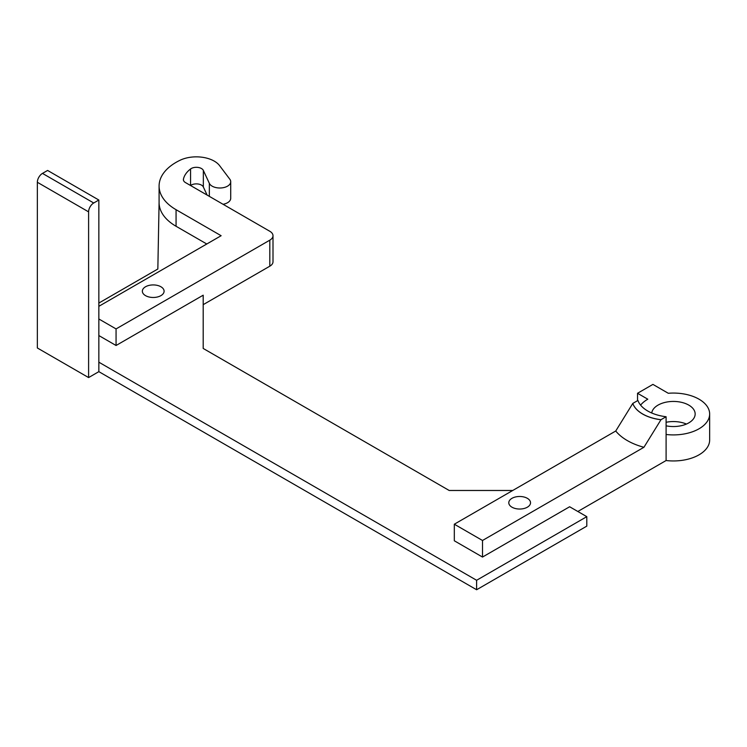 <?xml version="1.0" encoding="UTF-8"?>
<svg xmlns="http://www.w3.org/2000/svg" width="747" height="747" viewBox="0 0 747 747"><rect width="100%" height="100%" fill="white"/><g stroke="black" fill="none" stroke-linecap="round" stroke-linejoin="round"><path stroke-width="1.12" d="M37.35 182.277L37.35 347.981L88.604 377.571L88.604 211.868A7.246 4.183 120 0 1 93.72 202.988L98.847 200.028L47.603 170.447L42.476 173.397A7.246 4.183 120 0 0 37.35 182.277L88.604 211.868M88.604 377.571L98.847 371.651L98.847 200.028M98.847 371.651L476.614 589.747L586.797 526.131L586.797 516.663L569.634 506.755L482.506 557.057L482.506 540.483L643.933 447.285L660.983 419.693L666.1 416.733L666.1 434.483A36.239 20.925 0 0 0 709.65 413.987A36.239 20.925 0 0 0 668.285 393.277L652.915 384.397L637.536 393.277L647.789 399.197A36.239 20.925 0 0 0 640.599 405.117M203.193 304.664L269.816 266.193A10.869 6.275 0 0 0 273 261.758L273 235.716A10.869 6.275 0 0 0 269.816 231.281L185.517 182.604A7.246 4.183 0 0 1 183.388 179.644A7.246 4.183 0 0 1 183.445 179.14A36.678 21.177 0 0 1 190.56 168.971A7.246 4.183 0 0 1 197.731 167.384A7.246 4.183 0 0 1 203.343 170.409L209.347 183.342A10.869 6.275 0 0 0 221.271 187.945A10.869 6.275 0 0 0 230.72 181.717A10.869 6.275 0 0 0 229.824 179.215L219.609 165.657A25.37 14.641 0 0 0 180.223 160.185A57.986 33.475 0 0 0 159.092 186.031A57.986 33.475 0 0 0 176.068 209.702L221.131 235.716L98.847 306.317M577.833 511.49L666.1 460.525A36.239 20.925 0 0 0 709.65 440.03L709.65 413.987M476.614 589.747L476.614 580.279L98.847 362.183M476.614 580.279L586.797 516.663M98.847 303.058L157.841 269.004L159.092 202.418M159.092 202.241A57.986 33.475 0 0 0 159.092 202.605A57.986 33.475 0 0 0 176.068 226.276L206.779 243.998M512.741 490.48L449.19 490.48L203.193 348.447L203.193 295.196L116.065 345.497L116.065 328.923L269.816 240.16A10.869 6.275 0 0 0 273 235.716M482.506 557.057L454.316 540.781L454.316 524.207L615.743 431.01L632.793 403.417L637.919 400.457A36.239 20.925 0 0 0 666.1 416.733M637.536 400.672L637.536 393.277M666.1 460.525L666.1 434.483M116.065 345.497L98.847 335.552M98.847 318.978L116.065 328.923M145.534 295.635A10.869 6.275 0 0 0 157.384 296.998A10.869 6.275 0 0 0 164.097 291.199A10.869 6.275 0 0 0 153.228 284.924A10.869 6.275 0 0 0 142.35 291.199A10.869 6.275 0 0 0 145.534 295.635M190.56 168.971L190.56 185.517A7.246 4.183 180 0 1 197.74 183.958A7.246 4.183 180 0 1 203.343 186.974L203.343 170.409M207.106 195.07L203.343 186.974M230.72 181.717L230.72 198.291A10.869 6.275 180 0 1 223.064 204.286M454.316 524.207L482.506 540.483M615.743 431.01A57.911 33.438 0 0 0 643.933 447.285M511.975 507.194A10.869 6.275 0 0 0 523.824 508.558A10.869 6.275 0 0 0 530.529 502.759A10.869 6.275 0 0 0 519.66 496.484A10.869 6.275 0 0 0 508.791 502.759A10.869 6.275 0 0 0 511.975 507.194M632.793 403.473A36.239 20.925 0 0 0 660.983 419.749M632.793 403.417A36.239 20.925 0 0 0 660.983 419.693M666.1 425.818A21.747 12.55 0 0 0 695.158 413.987A21.747 12.55 0 0 0 674.27 401.447A21.747 12.55 0 0 0 651.739 413.007M686.418 424.053A21.747 12.55 0 0 0 666.1 422.288M42.476 173.397L93.72 202.988M176.068 226.276L176.068 209.702M269.816 266.193L269.816 240.16M183.445 180.158L183.445 179.14M209.347 196.368L209.347 183.342M159.092 186.031L159.092 202.605"/></g></svg>
